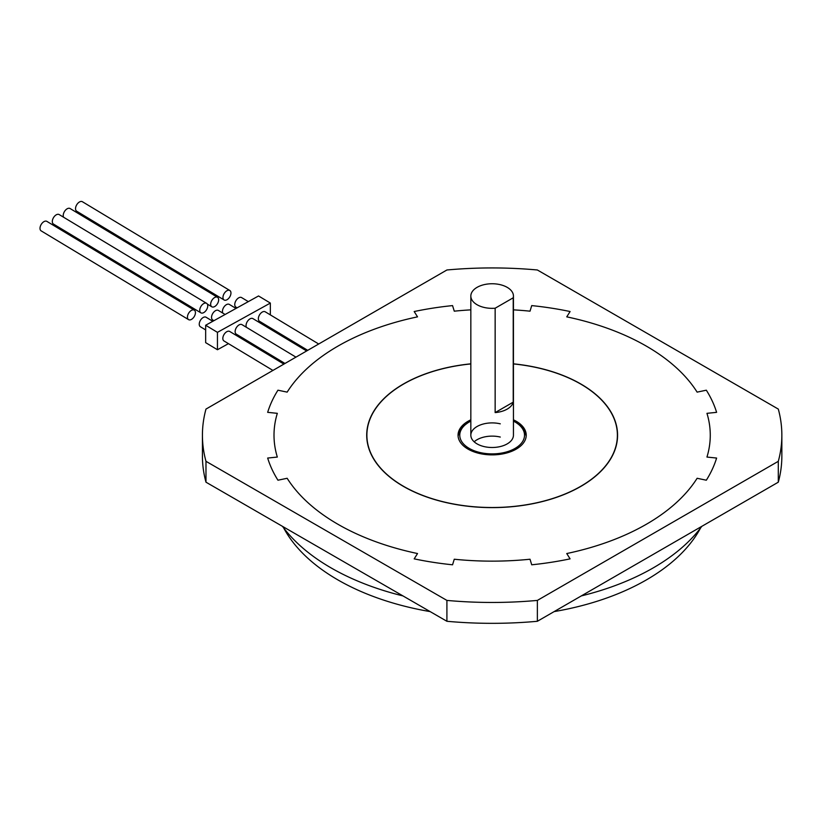 <?xml version="1.0" encoding="UTF-8"?>
<svg xmlns="http://www.w3.org/2000/svg" width="823" height="823" viewBox="0 0 823 823"><rect width="100%" height="100%" fill="white"/><g stroke="black" fill="none" stroke-linecap="round" stroke-linejoin="round"><path stroke-width="1.23" d="M282.464 526.339A227.848 131.546 0 0 0 331.021 567.87A227.848 131.546 0 0 0 402.961 595.914M581.316 595.914A227.848 131.546 0 0 0 701.813 526.339M229.823 290.488L82.382 201.717A5.535 3.261 121.1 0 0 79.522 201.944A5.535 3.261 121.1 0 0 75.839 206.748A5.535 3.261 121.1 0 0 76.673 211.202L224.103 299.973A5.535 3.261 121.1 0 0 226.963 299.757A5.535 3.261 121.1 0 0 230.646 294.943A5.535 3.261 121.1 0 0 229.823 290.488A5.535 3.261 121.1 0 0 226.963 290.714A5.535 3.261 121.1 0 0 223.28 295.519A5.535 3.261 121.1 0 0 224.103 299.973M236.016 308.44L229.308 304.397A5.535 3.261 121.1 0 0 226.459 304.623A5.535 3.261 121.1 0 0 222.879 313.141M306.65 350.968L252.898 318.604A5.535 3.261 121.1 0 0 250.048 318.83A5.535 3.261 121.1 0 0 246.468 327.348M205.657 325.25L258.545 295.961L270.345 303.07L217.447 332.348L205.657 325.25L205.657 342.646L217.447 349.744L228.455 343.644M239.647 337.451L240.758 336.833M262.866 324.601L263.977 323.984M217.447 349.744L217.447 332.348M270.345 303.07L270.345 314.89M318.707 344.004L265.201 311.794A5.535 3.261 121.1 0 0 262.342 312.02A5.535 3.261 121.1 0 0 258.659 316.824A5.535 3.261 121.1 0 0 259.492 321.279L307.74 350.341M295.951 357.141L241.983 324.643A5.535 3.261 121.1 0 0 239.133 324.869A5.535 3.261 121.1 0 0 235.44 329.684A5.535 3.261 121.1 0 0 236.273 334.138L284.995 363.468M283.904 364.095L229.689 331.453A5.535 3.261 121.1 0 0 226.829 331.679A5.535 3.261 121.1 0 0 223.146 336.484A5.535 3.261 121.1 0 0 223.969 340.948L272.938 370.432M248.32 301.63L241.612 297.587A5.535 3.261 121.1 0 0 238.752 297.813A5.535 3.261 121.1 0 0 235.069 302.617A5.535 3.261 121.1 0 0 235.903 307.082L237.127 307.823M225.101 314.479L218.393 310.446A5.535 3.261 121.1 0 0 215.533 310.662A5.535 3.261 121.1 0 0 211.85 315.476A5.535 3.261 121.1 0 0 212.684 319.931L213.918 320.672M212.797 321.289L206.1 317.256A5.535 3.261 121.1 0 0 203.24 317.472A5.535 3.261 121.1 0 0 199.557 322.287A5.535 3.261 121.1 0 0 200.38 326.741L205.657 329.92M217.519 297.298A5.535 3.261 121.1 0 0 214.659 297.525A5.535 3.261 121.1 0 0 210.976 302.329A5.535 3.261 121.1 0 0 211.799 306.784A5.535 3.261 121.1 0 0 214.659 306.567A5.535 3.261 121.1 0 0 218.342 301.753A5.535 3.261 121.1 0 0 217.519 297.298L70.078 208.528A5.535 3.261 121.1 0 0 67.229 208.754A5.535 3.261 121.1 0 0 63.649 217.272M206.604 303.337L59.163 214.566A5.535 3.261 121.1 0 0 56.303 214.793A5.535 3.261 121.1 0 0 52.621 219.607A5.535 3.261 121.1 0 0 53.454 224.062L200.884 312.833A5.535 3.261 121.1 0 0 203.744 312.606A5.535 3.261 121.1 0 0 207.427 307.802A5.535 3.261 121.1 0 0 206.604 303.337A5.535 3.261 121.1 0 0 203.744 303.564A5.535 3.261 121.1 0 0 200.061 308.378A5.535 3.261 121.1 0 0 200.884 312.833M194.3 310.148L46.86 221.377A5.535 3.261 121.1 0 0 44.01 221.603A5.535 3.261 121.1 0 0 40.317 226.418A5.535 3.261 121.1 0 0 41.15 230.872L188.59 319.643A5.535 3.261 121.1 0 0 191.44 319.417A5.535 3.261 121.1 0 0 195.123 314.612A5.535 3.261 121.1 0 0 194.3 310.148A5.535 3.261 121.1 0 0 191.44 310.374A5.535 3.261 121.1 0 0 187.757 315.188A5.535 3.261 121.1 0 0 188.59 319.643M781.85 435.202L781.85 456.065A289.706 167.264 180 0 1 778.301 482.185L537.368 621.283A289.706 167.264 180 0 1 446.91 621.283L446.91 600.409L205.976 461.312A289.706 167.264 180 0 1 202.427 435.202A289.706 167.264 180 0 1 205.976 409.082L446.91 269.985A289.706 167.264 180 0 1 537.368 269.985L778.301 409.082A289.706 167.264 180 0 1 781.85 435.202A289.706 167.264 180 0 1 778.301 461.312L537.368 600.409A289.706 167.264 180 0 1 446.91 600.409M537.368 621.283L537.368 600.409M403.568 486.331A125.261 72.321 0 0 0 540.073 502.009A125.261 72.321 0 0 0 617.394 435.202A125.261 72.321 0 0 0 580.709 384.063A125.261 72.321 0 0 0 513.439 363.931A125.261 72.321 180 0 1 580.709 384.063A125.261 72.321 180 0 1 617.394 435.202A125.261 72.321 180 0 1 540.073 502.009A125.261 72.321 180 0 1 403.568 486.331A125.261 72.321 180 0 1 366.883 435.202A125.261 72.321 0 0 0 403.568 486.331M470.838 363.931A125.261 72.321 0 0 0 366.883 435.202A125.261 72.321 180 0 1 470.838 363.931M446.91 621.283L205.976 482.185L205.976 461.312M205.976 482.185A289.706 167.264 180 0 1 202.427 456.065L202.427 435.202M778.301 482.185L778.301 461.312M513.439 309.86A218.136 125.94 180 0 1 530.022 311.176L531.72 305.6A227.93 131.598 180 0 1 570.092 311.536L566.749 316.855A218.136 125.94 180 0 1 697.122 392.129L706.329 390.195A227.93 131.598 180 0 1 716.607 412.344L706.957 413.331A218.136 125.94 180 0 1 710.27 435.202A218.136 125.94 180 0 1 706.957 457.063L716.607 458.051A227.93 131.598 180 0 1 706.329 480.21L697.122 478.276A218.136 125.94 180 0 1 566.749 553.54L570.092 558.858A227.93 131.598 180 0 1 531.72 564.794L530.022 559.229A218.136 125.94 180 0 1 454.265 559.229L452.557 564.794A227.93 131.598 180 0 1 414.185 558.858L417.528 553.54A218.136 125.94 180 0 1 287.155 478.276L277.948 480.21A227.93 131.598 180 0 1 267.67 458.051L277.32 457.063A218.136 125.94 180 0 1 274.008 435.202A218.136 125.94 180 0 1 277.32 413.331L267.67 412.344A227.93 131.598 180 0 1 277.948 390.195L287.155 392.129A218.136 125.94 180 0 1 417.528 316.855L414.185 311.536A227.93 131.598 180 0 1 452.557 305.6L454.265 311.176A218.136 125.94 180 0 1 470.838 309.86M700.579 527.975A218.136 125.94 180 0 1 554.126 611.602M430.151 611.602A218.136 125.94 180 0 1 283.698 527.975M513.439 363.838A125.425 72.414 180 0 1 540.135 368.293A125.425 72.414 180 0 1 617.569 435.202A125.425 72.414 180 0 1 444.142 502.102A125.425 72.414 180 0 1 366.708 435.202A125.425 72.414 180 0 1 470.838 363.838M470.838 419.833A34.082 19.68 0 0 0 458.051 435.202A34.082 19.68 0 0 0 479.099 453.38A34.082 19.68 0 0 0 526.226 435.202A34.082 19.68 0 0 0 513.439 419.833M513.223 402.149L495.148 412.59A21.305 12.304 0 0 0 507.205 409.103A21.305 12.304 0 0 0 513.223 402.149L513.223 297.792A21.305 12.304 0 0 0 513.439 296.054L513.439 435.202A21.305 12.304 180 0 1 483.986 446.56A21.305 12.304 180 0 1 470.838 435.202A21.305 12.304 180 0 1 500.291 423.835M474.171 441.807A21.305 12.304 180 0 1 500.291 437.054M513.439 296.054A21.305 12.304 0 0 0 500.291 284.686A21.305 12.304 0 0 0 477.073 287.35A21.305 12.304 0 0 0 470.838 296.054A21.305 12.304 0 0 0 495.148 308.224L495.148 412.59M513.223 297.792L495.148 308.224M470.838 421.119A32.375 18.692 0 0 0 479.747 452.465A32.375 18.692 0 0 0 519.652 445.058A32.375 18.692 0 0 0 513.439 421.119M207.324 304.088L211.799 306.784M526.206 435.881L522.615 427.374L513.439 420.615M470.838 420.615L461.662 427.374L458.072 435.881M470.838 435.202L470.838 296.054"/></g></svg>
